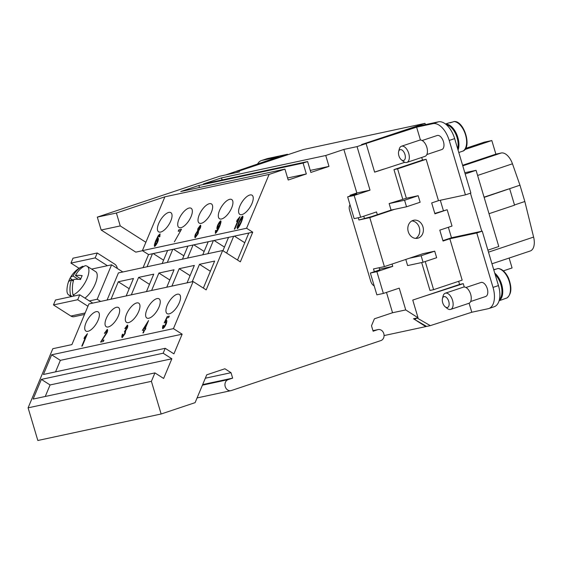 <?xml version="1.0" encoding="UTF-8"?>
<svg xmlns="http://www.w3.org/2000/svg" width="562" height="562" viewBox="0 0 562 562"><rect width="100%" height="100%" fill="white"/><g stroke="black" fill="none" stroke-linecap="round" stroke-linejoin="round"><path stroke-width="0.84" d="M442.456 298.562L443.088 296.062A8.528 4.629 71.5 0 1 445.28 293.202A8.528 4.629 71.5 0 1 445.547 293.132A8.528 4.629 71.5 0 1 452.452 300.073A8.528 4.629 71.5 0 1 450.689 309.388A8.528 4.629 71.5 0 1 450.415 309.458A8.528 4.629 71.5 0 1 447.212 308.419L445.202 306.803A5.69 3.084 71.5 0 1 442.456 298.562A5.69 3.084 71.5 0 1 444.092 296.61A5.69 3.084 71.5 0 1 448.75 301.401A5.69 3.084 71.5 0 1 447.338 307.498A5.69 3.084 71.5 0 1 445.202 306.803M445.28 293.202L463.404 287.147A8.528 4.629 71.5 0 1 463.678 287.077A8.528 4.629 71.5 0 1 470.577 294.017A8.528 4.629 71.5 0 1 468.813 303.332L450.689 309.388M493.696 269.591L496.042 269.1M480.763 282.56A7.39 4.011 71.5 0 1 480.988 282.475A7.39 4.011 71.5 0 1 481.22 282.412A7.39 4.011 71.5 0 1 487.205 288.425A7.39 4.011 71.5 0 1 485.673 296.497L470.64 301.52M401.394 159.833L403.404 161.449A8.528 4.629 -108.5 0 0 406.607 162.488A8.528 4.629 -108.5 0 0 406.874 162.418A8.528 4.629 -108.5 0 0 408.637 153.103A8.528 4.629 -108.5 0 0 401.739 146.162A8.528 4.629 -108.5 0 0 401.465 146.232A8.528 4.629 -108.5 0 0 399.273 149.099L398.641 151.6A5.69 3.084 -108.5 0 0 401.394 159.833A5.69 3.084 -108.5 0 0 403.53 160.528A5.69 3.084 -108.5 0 0 404.935 154.431A5.69 3.084 -108.5 0 0 400.284 149.64A5.69 3.084 -108.5 0 0 398.641 151.6M424.732 156.433A8.528 4.629 -108.5 0 0 424.998 156.362A8.528 4.629 -108.5 0 0 426.769 147.047A8.528 4.629 -108.5 0 0 419.863 140.107A8.528 4.629 -108.5 0 0 419.596 140.177L401.465 146.232M457.658 148.705A15.069 8.177 -108.5 0 0 455.642 133.861A15.069 8.177 -108.5 0 0 446.558 124.876M436.948 135.597A7.39 4.011 71.5 0 1 437.173 135.505A7.39 4.011 71.5 0 1 437.405 135.442A7.39 4.011 71.5 0 1 443.39 141.455A7.39 4.011 71.5 0 1 441.858 149.527L426.832 154.55M458.803 152.555A15.638 8.486 -108.5 0 0 459.189 152.372L463.081 151.016M462.933 151.115C472.178 147.701 464.345 120.893 454.279 121.504L450.359 122.755A15.638 8.486 -108.5 0 0 449.101 122.853A15.638 8.486 -108.5 0 0 448.609 122.994L445.526 124.019M458.065 150.068A15.638 8.486 -108.5 0 0 456.225 133.257A15.638 8.486 -108.5 0 0 445.659 124.125M422.947 226.795A9.217 7.728 -102.1 0 1 417.538 238.26A9.217 7.728 -102.1 0 1 408.265 231.706A9.217 7.728 -102.1 0 1 413.674 220.241A9.217 7.728 -102.1 0 1 422.947 226.795M415.669 238.386A9.217 7.728 77.9 0 0 419.315 227.582A9.217 7.728 77.9 0 0 411.911 220.901M251.98 203.493A11.373 4.77 122.6 0 1 239.805 214.382A11.373 4.77 122.6 0 1 239.862 206.092A11.373 4.77 122.6 0 1 252.043 195.204A11.373 4.77 122.6 0 1 251.98 203.493M231.685 207.849A11.373 4.77 122.6 0 1 219.503 218.744A11.373 4.77 122.6 0 1 219.566 210.455A11.373 4.77 122.6 0 1 231.748 199.566A11.373 4.77 122.6 0 1 231.685 207.849M211.389 212.211A11.373 4.77 122.6 0 1 199.208 223.1A11.373 4.77 122.6 0 1 199.271 214.817A11.373 4.77 122.6 0 1 211.453 203.929A11.373 4.77 122.6 0 1 211.389 212.211M191.087 216.574A11.373 4.77 122.6 0 1 178.913 227.462A11.373 4.77 122.6 0 1 178.969 219.18A11.373 4.77 122.6 0 1 191.15 208.291A11.373 4.77 122.6 0 1 191.087 216.574M170.792 220.936A11.373 4.77 122.6 0 1 158.61 231.825A11.373 4.77 122.6 0 1 158.674 223.543A11.373 4.77 122.6 0 1 170.855 212.654A11.373 4.77 122.6 0 1 170.792 220.936M179.299 302.742A11.373 4.77 122.6 0 1 167.118 313.631A11.373 4.77 122.6 0 1 167.181 305.349A11.373 4.77 122.6 0 1 179.362 294.46A11.373 4.77 122.6 0 1 179.299 302.742M158.997 307.105A11.373 4.77 122.6 0 1 146.822 317.994A11.373 4.77 122.6 0 1 146.879 309.711A11.373 4.77 122.6 0 1 159.06 298.822A11.373 4.77 122.6 0 1 158.997 307.105M138.702 311.467A11.373 4.77 122.6 0 1 126.52 322.356A11.373 4.77 122.6 0 1 126.583 314.074A11.373 4.77 122.6 0 1 138.765 303.178A11.373 4.77 122.6 0 1 138.702 311.467M118.406 315.83A11.373 4.77 122.6 0 1 106.225 326.719A11.373 4.77 122.6 0 1 106.288 318.429A11.373 4.77 122.6 0 1 118.47 307.54A11.373 4.77 122.6 0 1 118.406 315.83M98.111 320.192A11.373 4.77 122.6 0 1 85.93 331.081A11.373 4.77 122.6 0 1 85.993 322.792A11.373 4.77 122.6 0 1 98.167 311.903A11.373 4.77 122.6 0 1 98.111 320.192M72.112 296.441L70.608 295.486A17.064 7.158 122.6 0 1 68.754 294.98A17.064 7.158 122.6 0 1 66.955 290.287A26.955 26.955 0 0 1 69.913 278.506A24.44 20.492 -102.1 0 1 70.06 278.225A26.857 9.343 22.7 0 1 70.081 278.183A26.857 9.343 22.7 0 1 73.046 275.998A26.864 22.522 -102.1 0 1 82.839 266.233L83.513 266.662M70.081 278.183A26.955 26.955 0 0 1 82.073 266.571A17.064 7.158 122.6 0 1 82.839 266.233M287.653 154.775L287.498 154.269L282.061 156.081L240.079 170.665L236.49 171.438L240.908 170.391L303.522 149.471L425.005 123.366L425.385 124.638M487.9 250.153L498.789 246.514L476.07 170.314L464.816 172.731M239.981 216.679L234.818 229.029L234.312 229.134L238.33 219.517L236.553 221.554L237.164 220.093L239.981 216.679M239.967 216.721L236.644 221.47M238.33 219.517L234.368 229.12M198.365 230.294L199.784 228.228L199.924 226.416L198.47 228.432L198.365 230.294L199.826 228.256L199.974 226.444M195.66 236.49L197.634 233.876L197.831 231.537M195.681 236.504L197.585 233.848L197.789 231.509L195.927 234.15L195.766 236.518M197.501 230.968L197.922 228.601L200.437 225.179C200.943 225.432 200.901 226.416 200.304 228.123L198.66 230.722L198.119 233.715L195.197 237.726C194.621 237.445 194.691 236.286 195.407 234.256L197.543 230.996L195.45 234.284C194.733 236.314 194.67 237.473 195.239 237.754M200.613 225.222L197.965 228.629L197.543 230.996M155.147 245.222L157.191 242.194L157.543 239.623M155.105 245.194L157.149 242.166L157.493 239.595L155.555 242.433L155.21 245.236M160.128 233.918L158.365 235.534L155.751 240.817C154.417 244.365 154.065 246.247 154.705 246.465M160.001 233.904L159.854 236.686L159.299 236.918L159.411 235.12L158.807 235.618L156.461 240.1L158.154 238.239C158.632 238.548 158.484 239.784 157.718 241.962C156.601 244.28 155.583 245.77 154.662 246.437C154.023 246.219 154.374 244.337 155.709 240.789L158.322 235.506L160.107 233.897M158.294 238.274L156.461 240.1M159.411 235.12L159.341 236.946M180.247 230.842L178.21 231.277L178.814 229.823L181.505 229.247L174.368 241.871M181.484 229.289L178.857 229.851L178.266 231.263M220.227 222.06L218.147 225.193L217.873 227.659L219.84 224.723L220.318 222.088M217.81 227.659L219.882 224.751L220.269 222.088M215.485 230.589L216.033 230.35L215.899 232.155L218.744 227.484L217.192 229.015C216.707 228.727 216.855 227.477 217.642 225.264C218.773 222.903 219.784 221.428 220.683 220.831C221.302 221.063 220.95 222.938 219.623 226.465C217.845 230.392 216.433 232.696 215.372 233.392L215.485 230.589L215.415 233.42M220.824 220.866L220.725 220.859C219.826 221.456 218.815 222.931 217.691 225.292C216.904 227.498 216.749 228.755 217.234 229.043M218.864 227.181L215.85 232.155M216.012 230.406L215.527 230.617M237.881 227.42L240.887 222.236C242.124 219.068 242.552 217.445 242.166 217.382M237.902 227.441L240.845 222.208C242.082 219.04 242.51 217.417 242.124 217.353L239.187 222.566C237.958 225.741 237.529 227.357 237.916 227.42L237.958 227.448M242.791 216.145L242.693 216.138C241.681 216.834 240.353 219.025 238.71 222.707L237.023 227.624L237.445 228.685M242.693 216.138L242.651 216.11C243.255 216.349 242.833 218.351 241.372 222.095C239.735 225.762 238.407 227.954 237.403 228.657L236.981 227.596L238.667 222.678C240.311 218.997 241.639 216.806 242.651 216.11L242.77 216.131M142.481 250.708L135.807 252.141L101.16 230.02L97.31 217.122L116.397 213.019L164.884 196.819L142.383 250.645L246.592 228.249L252.745 232.176L240.346 261.843L222.629 250.533L206.177 289.887L193.117 281.555L173.44 328.63L182.144 334.186L60.359 360.354L55.54 371.875M164.884 196.819L269.1 174.424L246.592 228.249M143.422 328.896L144.771 328.644L147.047 323.066L143.422 328.896L144.771 328.644M144.729 328.615L147.047 323.066M143.429 332.837L142.917 332.95L144.153 330.006L142.341 330.393L148.572 320.537L145.235 328.51L145.797 328.391L145.221 329.775L144.659 329.894L143.429 332.837M145.783 328.426L145.235 328.51M148.551 320.579L142.404 330.379M144.153 330.006L142.98 332.936M103.942 340.08L101.919 340.481L103.956 340.038L103.352 341.492L100.598 342.082L106.569 332.634L106.675 330.681L104.827 333.315L104.37 333.273L107.384 329.458M107.405 329.473L107.209 329.43C107.771 329.683 107.728 330.723 107.082 332.563L101.919 340.481M107.251 329.458L104.413 333.301M106.717 330.709L106.611 332.662L100.64 342.11M87.454 333.673L82.291 346.016L81.785 346.129L85.803 336.512L84.019 338.549L84.63 337.088L87.454 333.673M87.433 333.716L84.11 338.464M85.803 336.512L81.841 346.115M122.333 334.446L122.923 334.137L122.727 336.385L124.652 333.631L124.841 331.418L124.413 331.664L126.801 328.096L126.921 326.318L125.242 328.7L124.848 328.538L127.426 325.082C127.918 325.37 127.876 326.346 127.314 328.011L125.698 330.625L125.207 333.484L122.207 337.629C121.68 337.39 121.722 336.329 122.333 334.446L122.375 334.474C121.764 336.357 121.722 337.418 122.249 337.657M127.476 325.11L124.89 328.566M126.97 326.346L126.843 328.124L124.497 331.601M124.883 331.447L124.701 333.659L122.671 336.378M122.902 334.2L122.375 334.474M163.001 325.553L163.591 325.307L163.416 327.456L165.551 324.26L165.832 321.661L164.174 322.939L167.223 316.532L169.281 316.09L168.677 317.53L167.019 317.888L165.425 321.232L166.528 320.298C167.04 320.6 166.914 321.836 166.148 324.007L164.61 326.972L162.896 328.7C162.348 328.482 162.383 327.435 163.001 325.553L163.043 325.581C162.425 327.463 162.39 328.51 162.938 328.728M166.682 320.333L165.425 321.232M169.267 316.132L167.265 316.561L164.23 322.946M165.881 321.689L165.593 324.288L163.458 327.484M163.57 325.363L163.043 325.581M171.86 358.781L163.633 378.458L154.929 372.901L33.144 399.076L41.37 379.399L163.156 353.224L171.86 358.781L50.074 384.956L45.255 396.47M182.144 334.186L173.911 353.863L165.214 348.307L163.156 353.224M165.214 348.307L43.429 374.475L51.655 354.798L173.44 328.63M154.929 372.901L151.396 381.338L28.1 407.836L52.828 348.7L71.908 344.597L88.908 303.944L193.117 281.555M80.766 278.857L75.47 275.471A26.857 9.343 22.7 0 1 82.178 275.619A24.44 20.492 77.9 0 0 80.528 279.553A26.864 9.343 -157.3 0 0 73.819 279.412A26.864 22.522 77.9 0 0 73.032 294.966L74.535 295.921M73.032 294.966A17.064 7.158 122.6 0 0 86.148 280.571A17.064 7.158 122.6 0 0 87.117 266.219A17.064 7.158 122.6 0 0 85.262 265.707A26.864 22.522 77.9 0 0 75.47 275.471M70.608 295.486A26.864 22.522 -102.1 0 1 71.395 279.932A26.864 9.343 -157.3 0 0 68.409 282.159A24.44 20.492 -102.1 0 1 69.913 278.506M73.313 281.155L71.395 279.932M73.51 280.431L70.06 278.225M78.273 279.335L73.046 275.998M87.117 266.219L95.414 271.509C100.668 274.144 93.784 291.594 84.932 298.106M107.398 265.707L95.175 257.902L97.233 252.984L114.641 264.098A5.69 4.77 -102.1 0 1 117.325 268.467M79.059 268.292L70.938 263.114L95.175 257.902M70.938 263.114L72.997 258.197L97.233 252.984M84.518 314.446L74.114 316.687A5.69 4.77 -102.1 0 1 70.868 316.041L53.46 304.927L77.697 299.722L79.748 294.804L92.772 303.115M87.939 306.262L77.697 299.722M53.46 304.927L55.512 300.01L79.748 294.804M122.825 271.98L111.592 264.807L97.198 299.244L100.619 301.429M97.198 299.244L89.351 300.93M70.847 296.315L70.664 296.757M111.592 264.807L91.627 269.093M328.988 166.387L310.863 172.443L307.618 161.554L203.402 183.95L221.526 177.894L325.742 155.498L328.988 166.387L310.252 170.412M221.526 177.894L222.13 179.924M306.325 173.96L288.201 180.016L284.955 169.127L180.746 191.523L198.871 185.467L303.087 163.071L306.325 173.96L287.596 177.985M198.871 185.467L199.475 187.497M404.83 162.306L374.629 172.162L366.108 143.584L357.046 146.612L343.867 149.443L325.742 155.498M366.108 143.584L361.563 144.56L425.005 123.366M257.487 164.139A19.909 10.797 71.5 0 1 261.435 160.549A19.909 10.797 71.5 0 1 262.068 160.381L278.387 156.875L226.472 174.67L239.651 171.839L219.665 176.243L97.31 217.122M284.955 169.127L269.1 174.424M307.618 161.554L303.087 163.071M41.37 379.399L50.074 384.956M51.655 354.798L60.359 360.354M111.016 299.195L118.301 281.766L133.454 278.513L126.162 295.942M118.301 281.766L129.183 288.713M131.318 294.832L138.603 277.403L153.749 274.151L146.464 291.58M138.603 277.403L149.485 284.351M151.614 290.47L158.898 273.041L174.044 269.788L166.759 287.217M158.898 273.041L169.78 279.988M171.909 286.107L179.194 268.685L194.347 265.426L187.055 282.855M179.194 268.685L190.075 275.633M192.204 281.745L199.496 264.323L214.642 261.063L203.346 288.081M107.082 300.045L118.413 272.928L222.629 250.533M199.496 264.323L210.378 271.27M147.012 266.781L152.471 253.729L167.624 250.469L162.165 263.522M153.208 253.567L163.563 260.178M167.314 262.419L172.773 249.366L187.919 246.107L182.46 259.166M173.503 249.205L183.858 255.815M187.61 258.056L193.068 245.004L208.214 241.744L202.756 254.804M193.806 244.842L204.154 251.453M207.905 253.694L213.363 240.641L228.516 237.389L222.938 250.729M214.101 240.48L224.456 247.09M226.634 253.09L233.666 236.279L248.811 233.026L237.515 260.037M228.516 237.389L233.666 236.279M208.214 241.744L213.363 240.641M187.919 246.107L193.068 245.004M142.383 250.645L148.537 254.572L152.471 253.729M148.537 254.572L143.078 267.624M167.624 250.469L172.773 249.366M234.396 236.117L244.751 242.728M248.811 233.026L252.745 232.176M28.1 407.836L37.837 440.496L161.132 413.997L195.105 402.652L206.746 374.819L224.87 368.763L231.024 372.697L232.647 378.135L228.13 379.645A5.69 4.77 77.9 0 0 225.151 386.347A5.69 4.77 77.9 0 0 230.947 390.653A5.69 4.77 77.9 0 0 231.375 390.534L380.888 340.579A5.69 4.77 77.9 0 0 383.867 333.877A5.69 4.77 77.9 0 0 378.064 329.578A5.69 4.77 77.9 0 0 377.643 329.697L373.119 331.208L371.496 325.763L374.411 318.802L392.536 312.746L405.729 309.929L418.037 317.783L417.088 317.994L430.302 325.637L426.628 326.431L414.616 319.476L417.088 317.994L413.499 318.759L425.785 326.606L384.078 335.57M231.024 372.697L205.32 378.219M232.647 378.135L202.664 384.584M392.058 264.056L392.747 266.367L376.884 271.664L383.375 293.434L399.238 288.137L405.729 309.929M386.48 292.402L392.55 312.76M418.037 317.783L412.761 300.08L459.583 284.435L463.264 283.662L464.261 287.013M451.49 237.775L448.364 227.287M443.376 210.56L440.306 200.269M357.046 146.612L370.028 190.16L354.165 195.457L360.656 217.234L376.519 211.93L377.334 214.67M469.094 303.22L471.785 312.24L488.097 308.735A19.909 10.797 -108.5 0 0 488.729 308.559A19.909 10.797 -108.5 0 0 493.022 287.4L476.794 232.97L449.832 238.766L462.168 280.136L433.618 289.669L425.23 261.534M471.785 312.24L430.302 325.637M414.616 319.476L414.349 318.577L414.616 319.476M457.953 284.976L459.59 284.449L458.648 281.309M426.516 326.367L425.785 326.606M442.919 240.641L451.637 237.726L482.231 231.151L498.459 285.587A19.909 10.797 71.5 0 1 494.167 306.747L488.729 308.559M470.436 193.195L481.782 231.249M449.832 238.766L443.039 241.035L439.793 230.146L452.024 226.057L447.162 209.731L434.805 213.427M476.07 170.314L465.181 173.953M416.611 127.167L365.159 143.788L362.385 144.286L418.374 126.141L438.367 121.842A19.909 10.797 71.5 0 1 454.651 138.617L470.879 193.047L465.434 194.866L449.214 140.437A19.909 10.797 -108.5 0 0 432.93 123.661L416.611 127.167L420.453 140.05M491.961 263.782L530.219 250.996A14.219 7.713 -108.5 0 0 533.612 237.08L524.831 201.505L519.962 185.172L484.142 197.374M507.725 189.261L484.072 197.164M489.01 213.708L514.56 205.165L509.692 188.839M447.162 209.731L434.925 213.82L431.679 202.931L438.472 200.662L465.434 194.866M421.725 157.458L422.505 160.072L426.144 159.292L438.472 200.662M426.144 159.292L397.594 168.832L406.368 198.253L418.177 195.709L404.584 200.255L406.53 206.788L420.13 202.243L418.177 195.709M406.53 206.788L394.707 209.296L369.789 217.627L384.394 266.613L422.898 253.715L434.714 251.179L421.121 255.724L423.067 262.25L436.66 257.712L434.714 251.179M509.123 258.042L512.08 267.955L503.362 270.863M519.962 185.172L512.467 163.802A14.219 7.713 -108.5 0 0 501.22 152.997L495.881 154.15L491.827 140.542L484.254 142.165L465.61 148.396M491.827 140.542L464.816 149.562M495.881 154.15L462.596 165.27M524.831 201.505L514.497 204.954M449.312 122.811L452.227 122.13M499.112 300.705L502.337 299.63A15.638 8.486 -108.5 0 0 503.004 299.342L506.896 297.979M506.748 298.085C511.617 294.312 512.158 287.554 508.385 277.818C505.47 271.987 502.042 268.875 498.087 268.474L494.174 269.725A15.638 8.486 -108.5 0 0 493.731 269.718M494.743 273.118A15.638 8.486 71.5 0 1 502.442 287.899A15.638 8.486 71.5 0 1 499.147 300.579M495.185 274.586A15.069 8.177 71.5 0 1 499.428 299.483M406.368 198.253L389.136 203.577L404.584 200.255M389.136 203.577L391.075 210.083L394.707 209.296M405.799 259.461L407.619 265.573L423.067 262.25M409.305 258.26L421.121 255.724M358.254 217.747L358.921 219.988L366.157 218.435L391.075 210.083M366.15 218.407L369.789 217.627M463.264 283.662L422.048 296.975M383.909 169.064L374.601 172.07M374.173 285.805A5.69 3.084 71.5 0 1 370.702 281.14L349.606 210.378A5.69 3.084 71.5 0 1 350.042 204.87M379.125 267.716L379.764 269.858L378.879 270.224M384.394 266.613L373.505 268.924L374.348 271.734M358.921 219.988L371.349 216.672M363.769 216.194L364.359 218.175M433.618 289.669L429.986 290.456L421.669 262.552M402.729 199.032L393.962 169.612L422.505 160.072M393.962 169.612L397.594 168.832M482.231 231.151L476.794 232.97M354.165 195.457L347.653 196.855L354.144 218.632L360.656 217.234M376.884 271.664L370.372 273.062L378.858 270.16M282.061 156.081L282.215 156.594M145.874 242.285L120.24 225.924L116.397 213.019M101.16 230.02L120.24 225.924M151.396 381.338L161.132 413.997M343.867 149.443L356.849 192.991L350.049 195.26L350.267 195.983M370.028 190.16L356.849 192.991M347.653 196.855L356.715 193.827L350.049 195.26M370.372 273.062L376.863 294.839L383.375 293.434M392.747 266.367L379.568 269.198M287.498 154.269L267.505 158.561A19.909 10.797 -108.5 0 0 266.873 158.737L261.435 160.549M462.814 151.164A15.638 8.486 -108.5 0 0 465.519 134.824A15.638 8.486 -108.5 0 0 453.984 121.54M70.868 316.041L85.129 312.978M372.971 330.695L377.643 329.697M202.418 385.174L228.13 379.645M501.22 152.997L462.765 165.846M512.467 163.802L477.602 175.449M533.612 237.08L488.497 252.148M497.799 268.51A15.638 8.486 71.5 0 1 509.334 281.794A15.638 8.486 71.5 0 1 506.629 298.134M454.651 138.617L449.214 140.437M438.367 121.842L432.93 123.661M498.459 285.587L493.022 287.4M267.505 158.561L262.068 160.381M480.988 282.475L465.954 287.498M424.998 156.362L406.874 162.418M68.754 294.98L71.318 296.617M378.064 329.578L372.964 330.674M230.947 390.653L197.079 397.931M437.173 135.505L422.146 140.528"/></g></svg>
